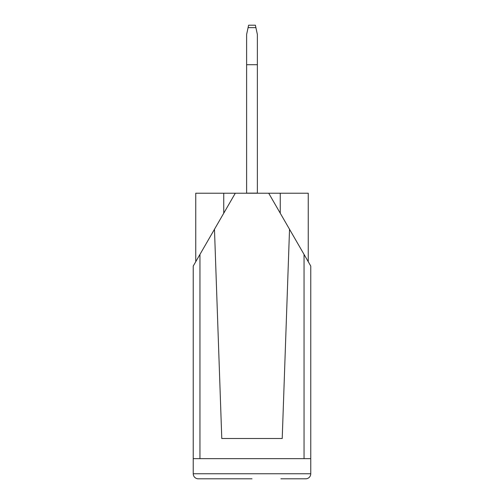 <?xml version="1.0" encoding="UTF-8"?>
<svg xmlns="http://www.w3.org/2000/svg" width="504" height="504" viewBox="0 0 504 504"><rect width="100%" height="100%" fill="white"/><g stroke="black" fill="none" stroke-linecap="round" stroke-linejoin="round"><path stroke-width="0.76" d="M305.733 478.8A5.04 5.04 0 0 0 310.766 473.76A5.04 5.04 0 0 1 305.733 478.8L280.879 478.8M252 478.8L198.267 478.8A5.04 5.04 0 0 1 193.234 473.76A5.04 5.04 0 0 0 198.267 478.8M310.766 473.76L310.766 266.062L268.714 193.227L235.286 193.227L199.949 254.432L199.949 458.653L193.234 458.653L193.234 473.76L310.766 473.76M199.949 254.432L193.234 266.062L193.234 458.653M235.286 193.227L195.754 193.227L195.754 261.702M223.744 193.227L223.744 213.211M310.766 458.653L304.051 458.653L304.051 254.432M199.949 458.653L304.051 458.653M289.529 229.276L282.221 438.505L221.779 438.505L214.471 229.276M268.714 193.227L308.246 193.227L308.246 261.702M246.62 193.152L257.368 193.108L257.368 34.455L255.383 25.2L255.912 27.651L248.081 27.651L246.62 34.455L246.62 64.714L257.368 64.714M255.849 27.374L255.383 25.2L248.604 25.2L248.138 27.374M246.62 193.108L246.62 64.714M280.256 193.227L280.256 213.211"/></g></svg>
